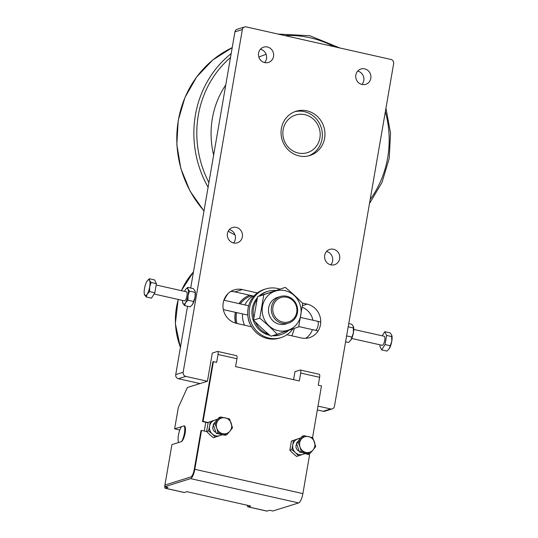 <?xml version="1.0" encoding="UTF-8"?>
<svg xmlns="http://www.w3.org/2000/svg" width="538" height="538" viewBox="0 0 538 538"><rect width="100%" height="100%" fill="white"/><g stroke="black" fill="none" stroke-linecap="round" stroke-linejoin="round"><path stroke-width="0.81" d="M306.902 110.828A23.181 21.836 -107.4 0 1 324.912 132.516A23.181 21.836 -107.4 0 1 309.935 155.495A23.181 21.836 -107.4 0 1 299.115 155.919A23.181 21.836 -107.4 0 1 281.098 134.231A23.181 21.836 -107.4 0 1 296.082 111.252A23.181 21.836 -107.4 0 1 306.902 110.828M267.406 46.994A8.016 7.552 -107.4 0 1 273.634 54.499A8.016 7.552 -107.4 0 1 268.455 62.448A8.016 7.552 -107.4 0 1 264.709 62.596A8.016 7.552 -107.4 0 1 258.482 55.091A8.016 7.552 -107.4 0 1 263.66 47.142A8.016 7.552 -107.4 0 1 267.406 46.994M264.642 62.576A8.016 7.552 72.6 0 0 266.249 54.735A8.016 7.552 72.6 0 0 260.453 49.207M364.67 68.871A8.016 7.552 -107.4 0 1 370.904 76.369A8.016 7.552 -107.4 0 1 365.719 84.318A8.016 7.552 -107.4 0 1 361.973 84.466A8.016 7.552 -107.4 0 1 355.746 76.968A8.016 7.552 -107.4 0 1 360.924 69.012A8.016 7.552 -107.4 0 1 364.67 68.871M361.906 84.453A8.016 7.552 72.6 0 0 363.513 76.611A8.016 7.552 72.6 0 0 357.723 71.083M236.249 227.379A8.016 7.552 -107.4 0 1 242.477 234.877A8.016 7.552 -107.4 0 1 237.298 242.826A8.016 7.552 -107.4 0 1 233.553 242.974A8.016 7.552 -107.4 0 1 227.325 235.476A8.016 7.552 -107.4 0 1 232.503 227.52A8.016 7.552 -107.4 0 1 236.249 227.379M233.485 242.961A8.016 7.552 72.6 0 0 235.093 235.119A8.016 7.552 72.6 0 0 229.296 229.591M333.513 249.249A8.016 7.552 -107.4 0 1 339.74 256.754A8.016 7.552 -107.4 0 1 334.562 264.703A8.016 7.552 -107.4 0 1 330.816 264.851A8.016 7.552 -107.4 0 1 324.589 257.346A8.016 7.552 -107.4 0 1 329.767 249.397A8.016 7.552 -107.4 0 1 333.513 249.249M330.749 264.831A8.016 7.552 72.6 0 0 332.356 256.989A8.016 7.552 72.6 0 0 326.566 251.461M316.963 321.213C319.565 320.48 317.911 330.056 315.402 330.231M187.533 306.256L175.731 374.603A3.477 3.275 72.6 0 0 178.387 378.712L200.001 383.574L207.426 381.247L185.812 376.392A3.477 3.275 -107.4 0 1 183.155 372.276L242.349 29.556A3.477 3.275 -107.4 0 1 246.175 26.9L390.991 59.469A3.477 3.275 -107.4 0 1 393.655 63.578L334.454 406.304A3.477 3.275 -107.4 0 1 330.628 408.954L317.998 406.116M244.555 26.961L237.13 29.287A3.477 3.275 72.6 0 0 234.931 31.877L190.681 288.032M317.333 409.956L323.204 411.281A3.477 3.275 72.6 0 0 324.831 411.214L332.249 408.893M305.604 453.433L302.968 454.334A8.117 7.646 72.6 0 0 304.959 453.285M298.563 455.834L295.402 452.633A8.117 7.646 72.6 0 0 302.968 454.334L296.613 456.446L292.995 453.386L289.834 450.185L291.784 449.58L292.8 444.946A8.117 7.646 72.6 0 0 295.402 452.633L291.784 449.58M292.8 444.946L293.358 440.467L297.763 438.961A8.117 7.646 72.6 0 0 292.8 444.946M300.265 438.578A8.117 7.646 72.6 0 0 297.763 438.961L300.816 437.919M300.85 437.878L291.408 441.073L289.834 450.185M291.408 441.073L293.358 440.467M296.72 443.951A4.634 4.365 72.6 0 0 299.115 451.026M312.558 437.616L321.482 385.941L318.24 385.208L319.606 377.32A3.477 1.022 -77.3 0 0 319.256 374.273L300.339 370.023A3.477 1.022 102.7 0 1 300.688 373.063L299.33 380.958L235.563 366.62L236.928 358.725A3.477 1.022 -77.3 0 0 236.579 355.679L217.668 351.428A3.477 1.022 102.7 0 1 218.018 354.475L216.653 362.363L213.411 361.637L203.088 421.389L208.152 422.525M206.706 431.57L201.535 430.407L194.817 469.297A8.695 2.562 102.7 0 1 190.573 478.625L164.783 486.702L165.072 485.014L190.862 476.937A6.954 2.051 -77.3 0 0 194.258 469.472L200.977 430.582L201.535 430.407M164.783 486.702L168.024 487.428L165.428 488.242A3.477 1.022 102.7 0 1 165.247 488.255L184.157 492.505A3.477 1.022 -77.3 0 0 184.339 492.499L186.935 491.685L250.701 506.023L248.099 506.836A3.477 1.022 102.7 0 1 247.924 506.85L266.835 511.1A3.477 1.022 -77.3 0 0 267.016 511.087L269.612 510.28L272.853 511.006L298.644 502.929A8.695 2.562 -77.3 0 0 302.887 493.602L309.606 454.711L304.938 453.662M222.389 434.717L219.753 435.619A8.117 7.646 72.6 0 0 221.743 434.57M215.348 437.118L212.187 433.917A8.117 7.646 72.6 0 0 219.753 435.619L213.398 437.73L209.78 434.677L206.619 431.476L208.569 430.864L209.585 426.237A8.117 7.646 72.6 0 0 212.187 433.917L208.569 430.864M209.585 426.237L210.143 421.752L214.548 420.252A8.117 7.646 72.6 0 0 209.585 426.237M217.049 419.862A8.117 7.646 72.6 0 0 214.548 420.252L217.601 419.203M217.634 419.163L208.193 422.364L206.619 431.476M208.193 422.364L210.143 421.752M213.505 425.235A4.634 4.365 72.6 0 0 215.899 432.31M345.591 341.805L348.563 342.471L350.931 339.935A8.117 2.387 102.7 0 1 350.554 340.487A8.117 2.387 102.7 0 1 350.534 340.507M351.946 337.097L353.412 332.699A8.117 2.387 102.7 0 1 350.931 339.935L351.946 337.097L346.613 335.9M353.54 326.996A8.117 2.387 102.7 0 1 353.567 327.097A8.117 2.387 102.7 0 1 353.412 332.699L353.291 326.27L351.711 324.246L348.745 323.58M353.52 327.985L348.187 326.788M195.213 291.394A8.117 2.387 102.7 0 1 195.24 291.488A8.117 2.387 102.7 0 1 195.086 297.09L195.2 291.327L193.384 288.644L187.715 287.366L187.944 289.088A8.117 2.387 -77.3 0 0 185.724 289.35A8.117 2.387 -77.3 0 0 185.348 289.895A8.117 2.387 -77.3 0 0 184.568 291.374M182.537 300.419A8.117 2.387 -77.3 0 0 182.712 302.739A8.117 2.387 -77.3 0 0 182.987 303.566A8.117 2.387 -77.3 0 0 185.583 302.753A8.117 2.387 -77.3 0 0 188.065 295.51A8.117 2.387 -77.3 0 0 187.944 289.088L189.524 291.105L188.065 295.51L187.95 300.217L185.583 302.753L184.568 305.591L190.237 306.868L192.604 304.333A8.117 2.387 102.7 0 1 192.227 304.878A8.117 2.387 102.7 0 1 192.207 304.905M192.604 304.333L195.086 297.09A8.117 2.387 102.7 0 1 192.604 304.333M184.568 305.591L182.738 302.833M185.744 289.33L187.715 287.366M193.626 301.495L187.95 300.217M184.682 300.836A4.634 1.365 -77.3 0 0 184.904 300.722A4.634 1.365 -77.3 0 0 186.794 296.626A4.634 1.365 -77.3 0 0 186.841 292.114A4.634 1.365 -77.3 0 0 186.242 291.818M195.2 292.383L189.524 291.105M207.426 381.247L212.295 353.062L217.486 351.442A3.477 1.022 102.7 0 1 217.668 351.428M300.339 370.023A3.477 1.022 102.7 0 0 300.164 370.03L294.965 371.657L293.587 379.667M251.535 326.754L236.505 323.378A17.384 16.382 -107.4 0 1 223.001 307.111A17.384 16.382 -107.4 0 1 234.232 289.874A17.384 16.382 -107.4 0 1 242.349 289.552L257.379 292.934M302.282 303.029L307.191 304.138A17.384 16.382 -107.4 0 1 320.702 320.399A17.384 16.382 -107.4 0 1 309.464 337.642A17.384 16.382 -107.4 0 1 301.347 337.958L286.956 334.723M253.896 296.142L234.924 291.878A17.384 16.382 72.6 0 0 230.667 291.509M305.604 338.328A17.384 16.382 72.6 0 0 312.403 329.626M312.941 320.238A17.384 16.382 72.6 0 0 302.248 307.232M200.001 383.574L187.385 387.521L178.334 407.421L174.635 428.84L183.909 425.935A8.117 2.387 -77.3 0 1 184.326 425.914A8.117 2.387 -77.3 0 1 185.018 433.682A8.117 2.387 -77.3 0 1 181.185 441.718L171.911 444.623L164.897 485.209A3.477 1.022 102.7 0 0 165.247 488.255M208.078 422.807L205.778 422.29L204.265 431.019M179.806 430.003L174.635 428.84M247.924 506.85A3.477 1.022 102.7 0 1 247.426 505.29M305.853 453.864L305.92 453.5M205.778 422.29L202.537 421.563L203.088 421.389M202.537 421.563L212.853 361.812L213.411 361.637M184.238 425.834L181.36 426.735A9.274 2.73 102.7 0 0 178.468 435.108A9.274 2.73 102.7 0 0 178.636 442.518L181.508 441.617A9.274 2.73 102.7 0 0 184.406 433.245A9.274 2.73 102.7 0 0 184.238 425.834M213.647 155.085A86.47 81.46 -107.4 0 1 212.369 118.38A86.47 81.46 -107.4 0 1 225.758 84.977M258.872 57.115A86.47 81.46 -107.4 0 1 266.108 54.325M294.797 111.702A23.181 21.836 -107.4 0 1 322.027 139.046A23.181 21.836 -107.4 0 1 308.624 155.859M283.149 129.705A19.704 18.561 -107.4 0 1 304.831 114.675A19.704 18.561 -107.4 0 1 319.895 137.97A19.704 18.561 -107.4 0 1 298.213 153.007A19.704 18.561 -107.4 0 1 283.149 129.705M224.131 300.271A39.409 37.129 -107.4 0 1 228.045 293.566M223.983 300.238A39.409 37.129 -107.4 0 1 227.507 294.104M235.765 323.19A24.345 22.932 -107.4 0 1 235.422 312.948A24.345 22.932 -107.4 0 1 235.536 312.336M239.134 303.64A24.345 22.932 -107.4 0 1 249.733 295.207A24.345 22.932 -107.4 0 0 239.006 303.614M235.55 323.13A24.345 22.932 -107.4 0 1 235.24 313.008A24.345 22.932 -107.4 0 1 235.375 312.302M244.851 304.932A23.181 21.836 -107.4 0 1 253.055 295.954M236.962 323.479A23.181 21.836 -107.4 0 1 236.505 313.197A23.181 21.836 -107.4 0 1 236.619 312.585M240.325 303.909A23.181 21.836 -107.4 0 1 251.192 295.934L251.932 295.698M351.711 338.463L382.215 345.322A4.634 1.365 -77.3 0 0 384.717 340.339A4.634 1.365 -77.3 0 0 384.253 336.277L353.742 329.417M380.077 344.845L379.848 346.169L381.664 349.915L386.93 351.099L389.297 348.563L391.778 341.327A8.117 2.387 102.7 0 1 390.501 346.062A8.117 2.387 102.7 0 1 389.297 348.563A8.117 2.387 102.7 0 1 388.92 349.108A8.117 2.387 102.7 0 1 388.9 349.135M292.88 328.893A25.501 24.022 -107.4 0 1 280.95 337.629A25.501 24.022 -107.4 0 1 269.047 338.093A25.501 24.022 -107.4 0 1 249.235 314.239A25.501 24.022 -107.4 0 1 265.711 288.953A25.501 24.022 -107.4 0 1 277.615 288.489A25.501 24.022 -107.4 0 1 279.821 289.094M265.711 288.953L264.232 289.417A25.501 24.022 72.6 0 0 247.749 314.703A25.501 24.022 72.6 0 0 267.568 338.557A25.501 24.022 72.6 0 0 279.471 338.093L280.95 337.629M288.677 330.332A22.603 21.291 -107.4 0 1 281.347 334.468L280.09 334.858A22.603 21.291 -107.4 0 1 272.49 335.719M269.955 335.362A22.603 21.291 -107.4 0 1 269.538 335.275A22.603 21.291 -107.4 0 1 253.095 319.915A22.603 21.291 -107.4 0 1 257.325 297.796M281.347 334.468A22.603 21.291 -107.4 0 1 273.755 335.322M280.311 296.532L277.487 297.413A13.907 13.1 72.6 0 0 268.502 311.206A13.907 13.1 72.6 0 0 279.309 324.219A13.907 13.1 72.6 0 0 285.799 323.963L288.624 323.082A13.907 13.1 72.6 0 0 297.608 309.289A13.907 13.1 72.6 0 0 286.801 296.277A13.907 13.1 72.6 0 0 280.311 296.532A13.907 13.1 72.6 0 0 271.32 310.318A13.907 13.1 72.6 0 0 282.127 323.331A13.907 13.1 72.6 0 0 288.624 323.082M282.692 322.087A12.751 12.011 -107.4 0 1 272.948 307.016A12.751 12.011 -107.4 0 1 286.976 297.285A12.751 12.011 -107.4 0 1 296.727 312.363A12.751 12.011 -107.4 0 1 282.692 322.087M285.1 290.675A20.572 19.381 72.6 0 0 262.463 306.378A20.572 19.381 72.6 0 0 278.186 330.702A20.572 19.381 72.6 0 0 300.829 314.999A20.572 19.381 72.6 0 0 285.1 290.675M263.808 294.723L285.281 287.386C291.603 292.591 297.406 297.951 302.712 303.472L298.664 326.909L277.191 334.246C271.885 328.725 266.075 323.365 259.76 318.16L263.808 294.723L257.574 296.68L253.526 320.11C258.832 325.631 264.642 330.998 270.957 336.203L277.191 334.246M285.281 287.386L257.574 296.68M253.526 320.11L259.76 318.16M275.651 290.486A22.603 21.291 -107.4 0 1 275.671 290.486A22.603 21.291 -107.4 0 0 267.843 291.327L266.579 291.724A22.603 21.291 -107.4 0 0 258.818 296.25M268.677 334.286A22.603 21.291 -107.4 0 1 255.274 321.892M253.828 317.628A22.603 21.291 -107.4 0 1 256.935 299.558M260.143 295.792A22.603 21.291 -107.4 0 1 267.843 291.327M390.198 346.351L390.312 345.726L385.047 344.542L386.62 335.43L384.811 331.69L382.209 335.82M391.906 335.625A8.117 2.387 102.7 0 1 391.926 335.725A8.117 2.387 102.7 0 1 391.778 341.327L391.657 334.898L390.077 332.874L384.811 331.69M391.886 336.613L386.62 335.43M381.664 349.915L385.047 344.542M151.158 282.477L149.698 286.882A8.117 2.387 -77.3 0 0 149.577 280.459L151.158 282.477L156.423 283.667L154.614 279.921L149.349 278.738L149.577 280.459A8.117 2.387 -77.3 0 0 147.358 280.722A8.117 2.387 -77.3 0 0 146.982 281.273A8.117 2.387 -77.3 0 0 144.5 288.509A8.117 2.387 -77.3 0 0 144.345 294.111A8.117 2.387 -77.3 0 0 144.621 294.938A8.117 2.387 -77.3 0 0 147.217 294.125A8.117 2.387 -77.3 0 0 149.698 286.882L149.584 291.589L147.217 294.125L146.202 296.963L144.372 294.212M147.378 280.701L149.349 278.738M146.202 296.963L151.467 298.146L154.85 292.78L156.423 283.667M149.584 291.589L154.85 292.78M250.345 324.548A17.384 16.382 -107.4 0 1 248.031 317.158M244.555 325.187A23.181 21.836 -107.4 0 1 242.504 313.903M294.273 328.415A39.409 37.129 -107.4 0 1 291.804 335.813M298.267 442.606L299.996 446.97A8.117 7.646 -107.4 0 1 299.666 442.801A8.117 7.646 -107.4 0 1 301.361 439.082A8.117 7.646 -107.4 0 1 308.597 436.607A8.117 7.646 -107.4 0 1 314.468 442.028A8.117 7.646 -107.4 0 1 314.797 446.204A8.117 7.646 -107.4 0 1 313.103 449.916L315.732 446.54L312.733 437.663L303.997 435.699L298.267 442.606L296.458 443.178L299.458 452.048L301.267 451.483L310.002 453.447L313.103 449.916A8.117 7.646 -107.4 0 1 305.866 452.391A8.117 7.646 -107.4 0 1 299.996 446.97L301.267 451.483M299.458 452.048L308.193 454.011L310.002 453.447M296.458 443.178L302.188 436.264L303.997 435.699M215.052 423.897L216.78 428.261A8.117 7.646 -107.4 0 1 216.451 424.085A8.117 7.646 -107.4 0 1 218.146 420.366A8.117 7.646 -107.4 0 1 225.382 417.891A8.117 7.646 -107.4 0 1 231.253 423.312A8.117 7.646 -107.4 0 1 231.582 427.488A8.117 7.646 -107.4 0 1 229.887 431.207L232.517 427.824L229.518 418.947L220.782 416.984L215.052 423.897L213.243 424.462L216.242 433.332L218.051 432.767L226.787 434.731L229.887 431.207A8.117 7.646 -107.4 0 1 222.651 433.675A8.117 7.646 -107.4 0 1 216.78 428.261L218.051 432.767M216.242 433.332L224.978 435.296L226.787 434.731M213.243 424.462L218.973 417.549L220.782 416.984M330.628 408.954L323.204 411.281M183.155 372.276L175.731 374.603M319.606 377.32L300.688 373.063M236.928 358.725L218.018 354.475M302.887 493.602L194.817 469.297M234.931 31.877L242.349 29.556M178.387 378.712L185.812 376.392M298.644 502.929L190.573 478.625M184.339 492.499L165.428 488.242M267.016 511.087L248.099 506.836M242.349 289.552L234.924 291.878M307.191 304.138L302.457 305.618M235.032 234.938A103.854 97.842 -107.4 0 1 228.213 231.158M204.016 210.862A103.854 97.842 -107.4 0 1 178.347 120.31A103.854 97.842 -107.4 0 1 232.208 47.647L212.705 60.041L196.659 76.968L184.951 97.479L178.213 120.445L176.827 144.594L180.855 168.602L190.075 191.151L203.989 211.004M208.092 187.244A103.854 97.842 -107.4 0 1 195.415 114.971A103.854 97.842 -107.4 0 1 231.179 53.585M208.905 182.55A101.541 95.656 -107.4 0 1 198.32 115.219A101.541 95.656 -107.4 0 1 230.499 57.512M284.911 35.609A101.541 95.656 -107.4 0 1 310.049 37.754A101.541 95.656 -107.4 0 1 334.017 46.651M385.356 111.608A101.541 95.656 -107.4 0 1 370.164 199.537M180.438 347.333A72.442 68.245 -107.4 0 1 176.477 307.279A72.442 68.245 -107.4 0 1 178.273 299.458M181.434 290.668A72.442 68.245 -107.4 0 1 193.465 271.946M235.059 235.025L228.179 231.226M339.828 47.963L309.814 35.723L277.964 34.049M369.471 203.572L382.041 182.362L389.203 158.414L390.534 133.168L385.954 108.145M180.398 347.588L175.348 323.58L178.179 299.437M181.36 290.648L193.472 271.878M154.07 294.017L184.447 300.85M223.337 309.592L247.783 315.093M298.745 326.553L318.113 330.91M300.634 317.474L320.742 321.993M156.195 284.992L186.484 291.804M223.875 300.211L248.67 305.786"/></g></svg>

